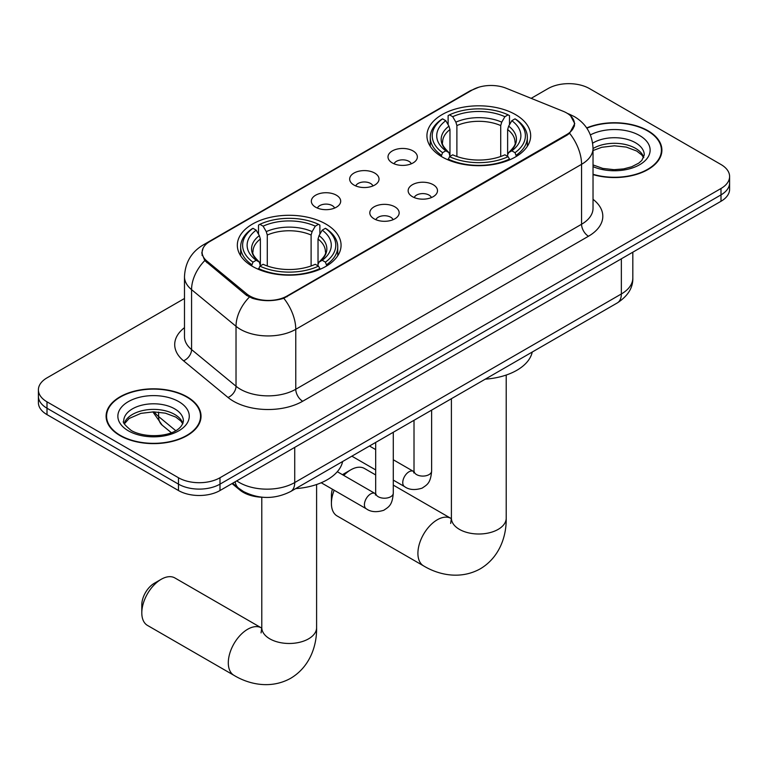 <?xml version="1.0" encoding="UTF-8"?>
<svg xmlns="http://www.w3.org/2000/svg" width="768" height="768" viewBox="0 0 768 768"><rect width="100%" height="100%" fill="white"/><g stroke="black" fill="none" stroke-linecap="round" stroke-linejoin="round"><path stroke-width="1.15" d="M325.872 224.054A51.869 29.942 0 0 0 269.347 217.565A51.869 29.942 0 0 0 237.331 245.222A51.869 29.942 0 0 0 252.518 266.4A51.869 29.942 0 0 0 309.043 272.89A51.869 29.942 0 0 0 341.069 245.222A51.869 29.942 0 0 0 325.872 224.054M515.482 114.586A51.869 29.942 0 0 0 458.957 108.096A51.869 29.942 0 0 0 426.931 135.763A51.869 29.942 0 0 0 442.128 156.931A51.869 29.942 0 0 0 498.653 163.421A51.869 29.942 0 0 0 530.669 135.763A51.869 29.942 0 0 0 515.482 114.586M392.304 162.922A14.678 8.477 180 0 1 389.395 160.531A14.678 8.477 180 0 1 394.253 149.99A14.678 8.477 180 0 1 413.059 150.941A14.678 8.477 180 0 1 415.978 160.531A14.678 8.477 180 0 1 392.304 162.922M411.274 163.805A8.803 5.088 0 0 0 408.912 161.328A8.803 5.088 0 0 0 400.234 160.042A8.803 5.088 0 0 0 394.09 163.805M353.971 185.059A14.678 8.477 180 0 1 351.053 182.659A14.678 8.477 180 0 1 355.92 172.128A14.678 8.477 180 0 1 374.726 173.078A14.678 8.477 180 0 1 377.645 182.659A14.678 8.477 180 0 1 353.971 185.059M372.941 185.942A8.803 5.088 0 0 0 370.579 183.466A8.803 5.088 0 0 0 361.901 182.17A8.803 5.088 0 0 0 355.757 185.942M315.629 207.197A14.678 8.477 180 0 1 312.72 204.797A14.678 8.477 180 0 1 317.578 194.266A14.678 8.477 180 0 1 336.394 195.206A14.678 8.477 180 0 1 339.302 204.797A14.678 8.477 180 0 1 315.629 207.197M334.598 208.07A8.803 5.088 0 0 0 332.237 205.594A8.803 5.088 0 0 0 323.558 204.307A8.803 5.088 0 0 0 317.414 208.07M412.445 196.685A14.678 8.477 180 0 1 409.526 194.285A14.678 8.477 180 0 1 414.394 183.754A14.678 8.477 180 0 1 433.2 184.704A14.678 8.477 180 0 1 436.118 194.285A14.678 8.477 180 0 1 412.445 196.685M431.414 197.568A8.803 5.088 0 0 0 429.053 195.091A8.803 5.088 0 0 0 420.374 193.795A8.803 5.088 0 0 0 414.23 197.568M374.102 218.822A14.678 8.477 180 0 1 371.194 216.422A14.678 8.477 180 0 1 376.051 205.891A14.678 8.477 180 0 1 394.867 206.832A14.678 8.477 180 0 1 397.776 216.422A14.678 8.477 180 0 1 374.102 218.822M393.072 219.696A8.803 5.088 0 0 0 390.71 217.219A8.803 5.088 0 0 0 382.032 215.933A8.803 5.088 0 0 0 375.888 219.696M563.155 111.274A26.419 15.254 180 0 1 566.688 112.982A26.419 15.254 180 0 1 574.426 123.773A26.419 15.254 180 0 1 566.688 134.563L287.117 295.968A26.419 15.254 180 0 1 246.797 293.933L206.89 261.034A26.419 15.254 180 0 1 202.118 252.278A26.419 15.254 180 0 1 209.856 241.498L472.339 89.952A26.419 15.254 180 0 1 506.179 88.243L563.155 111.274M263.002 497.28A29.357 16.954 180 0 1 239.904 490.061L232.042 483.581M593.03 174.605A47.462 27.398 0 0 0 661.901 150.144A47.462 27.398 0 0 0 648 130.762A47.462 27.398 0 0 0 586.675 127.92M187.123 396.845A47.462 27.398 0 0 0 135.398 390.902A47.462 27.398 0 0 0 106.099 416.218A47.462 27.398 0 0 0 120 435.6A47.462 27.398 0 0 0 171.725 441.542A47.462 27.398 0 0 0 201.034 416.218A47.462 27.398 0 0 0 187.123 396.845M106.589 418.694A47.462 27.398 0 0 0 106.426 419.414M570.643 115.91L574.771 123.61L569.597 133.286L567.034 135.149L283.805 298.291C273.331 301.45 262.858 301.45 252.384 298.291L246.451 295.286L204.768 260.582L201.773 252.97L203.126 248.112M184.483 298.493L47.002 377.866A29.357 16.954 0 0 0 38.4 389.856L38.4 402.643A29.357 16.954 0 0 0 47.002 414.624L178.474 490.531L178.474 484.138A29.357 16.954 0 0 0 219.994 484.138L720.998 194.89A29.357 16.954 0 0 0 729.6 182.899A29.357 16.954 0 0 1 720.998 194.89L219.994 484.138A29.357 16.954 0 0 1 178.474 484.138L47.002 408.23L178.474 484.138L178.474 477.744A29.357 16.954 0 0 0 219.994 477.744L720.998 188.496A29.357 16.954 0 0 0 729.6 176.515A29.357 16.954 0 0 0 720.998 164.525L589.526 88.618A29.357 16.954 0 0 0 548.006 88.618L531.158 98.342M38.4 396.25A29.357 16.954 0 0 0 47.002 408.23A29.357 16.954 0 0 1 38.4 396.25M38.4 389.856A29.357 16.954 0 0 0 47.002 401.837L178.474 477.744M200.707 419.414A47.462 27.398 0 0 0 200.544 418.694M661.574 153.341A47.462 27.398 0 0 0 661.411 152.611M178.474 490.531A29.357 16.954 0 0 0 219.994 490.531L720.998 201.283A29.357 16.954 0 0 0 729.6 189.293L729.6 176.515M593.03 174.288A46.973 27.12 0 0 0 661.411 150.144A46.973 27.12 0 0 0 647.654 130.963A46.973 27.12 0 0 0 586.858 128.189M120.346 435.398A46.973 27.12 0 0 0 171.542 441.274A46.973 27.12 0 0 0 200.544 416.218A46.973 27.12 0 0 0 186.778 397.046A46.973 27.12 0 0 0 135.59 391.171A46.973 27.12 0 0 0 106.589 416.218A46.973 27.12 0 0 0 120.346 435.398M334.186 490.243A27.398 15.821 120 0 0 331.411 503.405L331.411 495.408A17.616 10.166 -60 0 1 332.4 489.216M342.509 474.71A17.616 10.166 -60 0 1 343.862 473.837L350.784 469.843A27.398 15.821 120 0 0 343.757 475.43M331.411 503.405A27.398 15.821 120 0 0 337.085 515.942L423.581 565.882A27.398 15.821 -60 0 1 419.386 543.926A27.398 15.821 -60 0 1 437.28 519.782A27.398 15.821 -60 0 1 450.989 518.429L451.402 518.659M441.197 156.384L442.589 152.669A46.579 26.89 0 0 1 442.589 118.848L445.786 120.691A42.077 24.298 0 0 0 445.786 150.826L448.954 152.621L449.971 156.394M449.971 154.858L449.971 129.562L448.954 126.144L445.786 120.691M448.118 124.704L448.118 115.642L449.51 114.845A46.579 26.89 0 0 1 508.099 114.845L504.893 116.698A42.077 24.298 0 0 0 452.707 116.698L455.875 122.15L456.893 125.568L456.893 156.499M500.717 156.499L500.717 125.568L501.734 122.15L504.893 116.698M485.27 379.152A53.827 31.075 0 0 0 532.234 352.042M448.118 159.072A48.538 28.022 0 0 0 509.491 159.072L508.099 156.672A46.579 26.89 0 0 1 449.51 156.672L448.118 159.898M509.491 159.898L509.491 159.072M442.589 118.848L441.197 119.635A48.538 28.022 0 0 0 430.262 137.357A48.538 28.022 0 0 0 441.197 155.078M508.099 114.845L509.491 115.642L509.491 124.704M449.51 156.672L452.707 154.819A42.077 24.298 0 0 0 504.893 154.819L508.099 156.672M445.786 150.826L442.589 152.669M452.707 116.698L449.51 114.845M448.954 126.144A37.642 21.734 0 0 0 448.954 152.621L449.126 152.736C443.779 147.571 441.6 144.058 442.598 142.205A36.211 20.909 0 0 1 449.971 129.562M516.413 155.078A48.538 28.022 0 0 0 527.347 137.357A48.538 28.022 0 0 0 516.413 119.635L515.021 118.848A46.579 26.89 0 0 1 515.021 152.669L516.413 156.384M515.021 152.669L511.814 150.826A42.077 24.298 0 0 0 511.814 120.691L515.021 118.848M511.814 120.691L508.656 126.144L507.629 129.562L507.629 154.858L508.656 152.621L511.814 150.826M507.629 129.562A36.211 20.909 0 0 1 515.011 142.205C516 144.067 513.821 147.581 508.474 152.736L508.656 152.621A37.642 21.734 0 0 0 508.656 126.144M507.629 156.394L507.629 154.858M375.677 474.95L364.483 468.49A27.398 15.821 120 0 0 350.784 469.843L343.862 473.837M141.802 612.874L141.802 604.877A17.616 10.166 -60 0 1 154.262 583.306L161.174 579.312A27.398 15.821 120 0 0 141.802 612.874A27.398 15.821 120 0 0 147.475 625.411L233.981 675.35A27.398 15.821 -60 0 1 229.776 653.395A27.398 15.821 -60 0 1 247.68 629.251A27.398 15.821 -60 0 1 261.379 627.898L261.792 628.128M251.587 265.853L252.979 262.138A46.579 26.89 0 0 1 252.979 228.317L256.186 230.16A42.077 24.298 0 0 0 256.186 260.294L259.344 262.09L260.371 265.862M260.371 264.326L260.371 239.03L259.344 235.613L256.186 230.16M258.509 234.173L258.509 225.11L259.901 224.314A46.579 26.89 0 0 1 318.49 224.314L315.293 226.166A42.077 24.298 0 0 0 263.107 226.166L266.266 231.619L267.283 235.027L267.283 265.968M311.107 265.968L311.107 235.027L312.125 231.619L315.293 226.166M295.67 488.621A53.827 31.075 0 0 0 342.634 461.51M258.509 268.541A48.538 28.022 0 0 0 319.882 268.541L318.49 266.141A46.579 26.89 0 0 1 259.901 266.141L258.509 269.366M319.882 269.366L319.882 268.541M252.979 228.317L251.587 229.104A48.538 28.022 0 0 0 240.653 246.826A48.538 28.022 0 0 0 251.587 264.547M318.49 224.314L319.882 225.11L319.882 234.173M259.901 266.141L263.107 264.288A42.077 24.298 0 0 0 315.293 264.288L318.49 266.141M256.186 260.294L252.979 262.138M263.107 226.166L259.901 224.314M259.344 235.613A37.642 21.734 0 0 0 259.344 262.09L259.526 262.205C254.179 257.04 252 253.526 252.989 251.674A36.211 20.909 0 0 1 260.371 239.03M326.803 264.547A48.538 28.022 0 0 0 337.738 246.826A48.538 28.022 0 0 0 326.803 229.104L325.411 228.317A46.579 26.89 0 0 1 325.411 262.138L326.803 265.853M325.411 262.138L322.214 260.294A42.077 24.298 0 0 0 322.214 230.16L325.411 228.317M322.214 230.16L319.046 235.613L318.029 239.03L318.029 264.326L319.046 262.09L322.214 260.294M318.029 239.03A36.211 20.909 0 0 1 325.402 251.674C326.39 253.536 324.211 257.05 318.874 262.205L319.046 262.09A37.642 21.734 0 0 0 319.046 235.613M318.029 265.862L318.029 264.326M261.379 627.898L174.883 577.949A27.398 15.821 120 0 0 161.174 579.312L154.262 583.306M206.89 261.034L206.89 262.675M246.797 293.933L246.797 295.565M287.117 295.968L287.117 296.755M566.688 134.563L566.688 135.35M239.904 489.187L239.904 490.061M593.03 199.315A48.931 28.253 180 0 1 588.48 236.237L302.688 401.242A9.782 5.654 60 0 1 295.766 389.251L581.568 224.256A39.149 22.598 0 0 0 593.03 208.272L593.03 148.339A39.149 22.598 180 0 1 581.568 164.323A34.253 19.776 -120 0 0 569.597 133.286M302.688 401.242A48.931 28.253 180 0 1 233.491 401.242A48.931 28.253 180 0 1 228.01 397.469L183.552 360.806A48.931 28.253 180 0 1 184.483 327.658M240.413 389.251A39.149 22.598 0 0 0 295.766 389.251L295.766 329.328A39.149 22.598 180 0 1 240.413 329.328A39.149 22.598 180 0 1 236.026 326.304L191.568 289.651A39.149 22.598 180 0 1 184.483 276.691L184.483 336.614A39.149 22.598 0 0 0 191.568 349.584L236.026 386.237A39.149 22.598 0 0 0 240.413 389.251M593.03 148.339C592.368 134.266 586.176 123.715 574.474 116.678L569.53 114.278A34.253 16.042 112 0 0 568.07 113.846M283.805 298.291A34.253 19.776 60 0 1 295.766 329.328L581.568 164.323L581.568 224.256A9.782 5.654 60 0 0 588.48 236.237M206.736 243.667A34.253 19.776 -120 0 0 203.05 245.03C191.338 252.058 185.155 262.608 184.483 276.691M203.05 245.03L469.805 91.018A34.253 19.776 60 0 1 472.397 89.914M204.768 260.582A34.253 22.906 129.5 0 0 191.568 289.651L191.568 349.584A9.782 6.547 -50.5 0 1 183.552 360.806M249.37 297.101A34.253 22.906 129.5 0 0 236.026 326.304L236.026 386.237A9.782 6.547 -50.5 0 1 228.01 397.469M219.994 477.744L219.994 490.531M720.998 188.496L720.998 201.283M47.002 401.837L47.002 414.624M236.746 480.864A39.149 22.598 0 0 0 239.376 482.544A39.149 22.598 0 0 0 294.73 482.544L621.35 293.971A39.149 22.598 0 0 0 632.822 277.987C633.101 287.702 627.936 296.016 617.299 302.928L290.678 491.501A19.574 11.299 60 0 0 294.73 482.544L294.73 447.389M621.35 258.816L621.35 293.971A19.574 11.299 60 0 1 617.299 302.928M235.162 481.776A19.574 13.094 129.5 0 0 238.57 488.141L232.627 483.245M154.262 411.878A39.149 22.598 0 0 0 158.611 416.554L158.611 412.099M171.293 432.672L162.192 425.174A19.574 13.094 129.5 0 1 158.611 416.554L175.67 430.618M643.766 157.402A29.827 17.222 0 0 0 635.53 148.349A29.827 17.222 0 0 0 593.03 148.541M593.03 164.928L602.803 168.422L614.054 169.68L623.549 168.922L631.651 166.781L638.726 163.152L641.818 160.435L644.266 154.934A29.827 17.222 0 0 0 635.53 142.762A29.827 17.222 0 0 0 592.656 143.174M593.03 166.637A35.702 20.611 0 0 0 641.414 163.642A35.702 20.611 0 0 0 639.677 135.571A35.702 20.611 0 0 0 590.419 134.89M182.899 423.475A29.827 17.222 0 0 0 174.662 414.432A29.827 17.222 0 0 0 144.71 410.16A29.827 17.222 0 0 0 124.234 423.475M174.662 408.835A29.827 17.222 0 0 0 142.147 405.11A29.827 17.222 0 0 0 123.734 421.018C122.179 421.939 124.685 425.098 131.261 430.502C146.592 439.469 180.691 436.973 183.398 421.018A29.827 17.222 0 0 0 174.662 408.835M128.323 430.8A35.702 20.611 0 0 0 178.81 430.8A35.702 20.611 0 0 0 178.81 401.645A35.702 20.611 0 0 0 128.323 401.645A35.702 20.611 0 0 0 128.323 430.8M506.208 375.053L506.208 518.179A27.398 15.821 180 0 1 498.182 529.373A27.398 15.821 180 0 1 459.427 529.373A27.398 15.821 180 0 1 451.402 518.179L450.662 523.44M500.717 125.568A36.211 20.909 0 0 0 456.893 125.568M501.734 122.15A37.642 21.734 0 0 0 455.875 122.15M316.598 484.522L316.598 627.648A27.398 15.821 180 0 1 308.573 638.842A27.398 15.821 180 0 1 269.818 638.842A27.398 15.821 180 0 1 261.792 627.648L261.062 632.909M311.107 235.027A36.211 20.909 0 0 0 267.283 235.027M312.125 231.619A37.642 21.734 0 0 0 266.266 231.619M431.626 410.131L431.626 470.995A8.803 5.088 180 0 1 428.65 474.816A8.803 5.088 180 0 1 416.592 474.595A8.803 5.088 180 0 1 414.01 470.995L413.731 472.906L414.518 472.253M431.626 470.995C430.627 483.418 427.046 484.742 422.122 488.141C414.854 490.387 408.998 489.878 404.573 486.614A8.803 5.088 -60 0 1 403.229 479.558A8.803 5.088 -60 0 1 408.979 471.802A8.803 5.088 -60 0 1 409.373 471.59A8.803 5.088 -60 0 1 413.386 471.36L413.99 471.677M393.293 432.259L393.293 493.133A8.803 5.088 180 0 1 390.307 496.944A8.803 5.088 180 0 1 378.259 496.733A8.803 5.088 180 0 1 375.677 493.133L375.398 495.034L376.186 494.381M393.293 493.133C392.294 505.555 388.714 506.88 383.789 510.269C376.512 512.525 370.666 512.016 366.24 508.752A8.803 5.088 -60 0 1 364.886 501.696A8.803 5.088 -60 0 1 370.646 493.93A8.803 5.088 -60 0 1 371.04 493.718A8.803 5.088 -60 0 1 375.053 493.498L375.648 493.814M202.118 252.278L202.118 255.523M574.426 123.773L574.426 126.106M469.805 91.018L478.762 87.226M569.53 114.278L567.398 113.414M290.678 491.501C274.925 499.421 259.181 499.421 243.427 491.501L238.57 488.141M632.822 277.987L632.822 252.192M162.192 425.174L152.88 411.878M643.622 157.738L641.818 155.03L636.739 151.037L626.246 147.082L614.41 145.795L601.786 147.283L593.03 150.538M661.411 154.07L661.411 150.144M182.755 423.811L180.95 421.114L175.872 417.12L165.379 413.165L153.542 411.869L140.918 413.366L129.139 418.483L124.378 423.811M200.544 420.144L200.544 416.218M106.589 420.144L106.589 416.218M506.208 518.179C506.563 536.17 499.594 557.309 480.346 568.79C460.781 579.715 438.989 575.194 423.581 565.882M430.262 146.314L430.262 137.357M527.347 146.314L527.347 137.357M450.989 518.429L393.293 485.117M451.402 398.707L451.402 518.179M316.598 627.648C316.954 645.638 309.984 666.778 290.736 678.259C271.181 689.184 249.379 684.662 233.981 675.35M240.653 255.782L240.653 246.826M337.738 255.782L337.738 246.826M261.792 497.242L261.792 627.648M404.573 486.614L393.293 480.106M375.677 469.93L351.859 456.182M414.01 420.298L414.01 470.995M413.386 471.36L393.293 459.763M375.677 449.587L369.475 446.006M366.24 508.752L321.216 482.755M375.677 442.426L375.677 493.133M375.053 493.498L337.306 471.706"/></g></svg>

